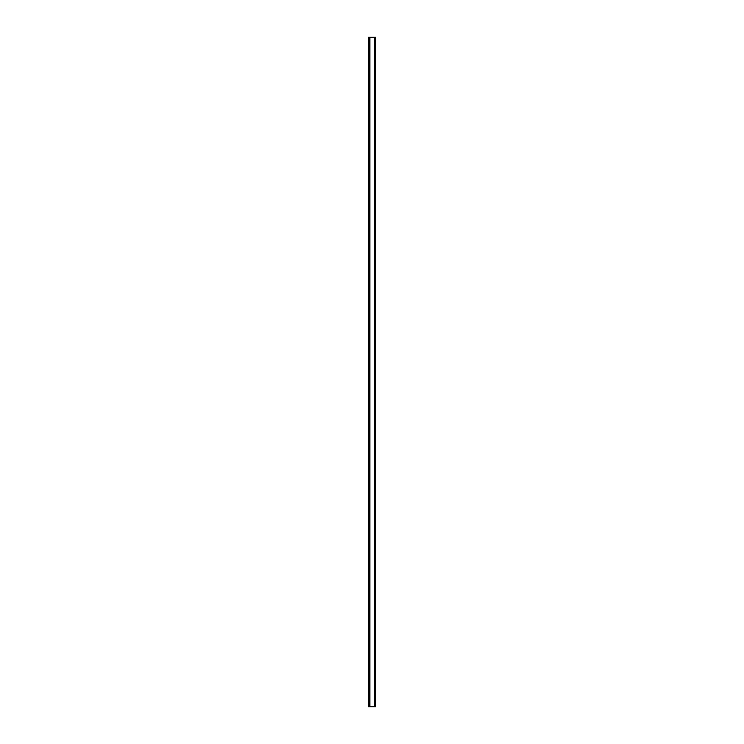 <?xml version="1.0" encoding="UTF-8"?>
<svg xmlns="http://www.w3.org/2000/svg" width="744" height="744" viewBox="0 0 744 744"><rect width="100%" height="100%" fill="white"/><g stroke="black" fill="none" stroke-linecap="round" stroke-linejoin="round"><path stroke-width="0.56" stroke-dasharray="3.72 2.79" d="M369.489 706.8L375.515 706.8L374.511 706.8L374.846 37.2L369.489 37.2L370.828 37.2L370.828 706.8L370.828 37.2L368.485 37.2L370.828 37.2L370.828 706.8L370.828 37.2L369.489 37.2L375.515 37.2L374.846 37.2L374.846 706.8L375.515 706.8L375.515 37.2L368.485 37.2L369.154 37.2L369.489 706.8L368.485 706.8L369.489 706.8L369.154 37.2L368.485 37.2L369.489 37.2L368.485 37.2L368.485 706.8L369.154 706.8L369.154 37.2L369.154 706.8L368.485 706.8L369.489 706.8L369.489 37.2M375.515 48.416L375.515 40.548L375.515 50.592L375.515 48.416L374.846 48.416L374.846 42.724L374.846 50.592L374.846 48.416L375.515 48.416M375.515 65.156L375.515 57.288L375.515 67.332L375.515 65.156L374.846 65.156L374.846 59.464L374.846 67.332L374.846 65.156L375.515 65.156M375.515 81.896L375.515 74.028L375.515 84.072L375.515 81.896L374.846 81.896L374.846 76.204L374.846 84.072L374.846 81.896L375.515 81.896M375.515 98.636L375.515 90.768L375.515 100.812L375.515 98.636L374.846 98.636L374.846 92.944L374.846 100.812L374.846 98.636L375.515 98.636M375.515 115.376L375.515 107.508L375.515 117.552L375.515 115.376L374.846 115.376L374.846 109.684L374.846 117.552L374.846 115.376L375.515 115.376M375.515 132.116L375.515 124.248L375.515 134.292L375.515 132.116L374.846 132.116L374.846 126.424L374.846 134.292L374.846 132.116L375.515 132.116M375.515 148.856L375.515 140.988L375.515 151.032L375.515 148.856L374.846 148.856L374.846 143.164L374.846 151.032L374.846 148.856L375.515 148.856M375.515 165.596L375.515 157.728L375.515 167.772L375.515 165.596L374.846 165.596L374.846 159.904L374.846 167.772L374.846 165.596L375.515 165.596M375.515 182.336L375.515 174.468L375.515 184.512L375.515 182.336L374.846 182.336L374.846 176.644L374.846 184.512L374.846 182.336L375.515 182.336M375.515 199.076L375.515 191.208L375.515 201.252L375.515 199.076L374.846 199.076L374.846 193.384L374.846 201.252L374.846 199.076L375.515 199.076M375.515 215.816L375.515 207.948L375.515 217.992L375.515 215.816L374.846 215.816L374.846 210.124L374.846 217.992L374.846 215.816L375.515 215.816M375.515 232.556L375.515 224.688L375.515 234.732L375.515 232.556L374.846 232.556L374.846 226.864L374.846 234.732L374.846 232.556L375.515 232.556M375.515 249.296L375.515 241.428L375.515 251.472L375.515 249.296L374.846 249.296L374.846 243.604L374.846 251.472L374.846 249.296L375.515 249.296M375.515 266.036L375.515 258.168L375.515 268.212L375.515 266.036L374.846 266.036L374.846 260.344L374.846 268.212L374.846 266.036L375.515 266.036M375.515 282.776L375.515 274.908L375.515 284.952L375.515 282.776L374.846 282.776L374.846 277.084L374.846 284.952L374.846 282.776L375.515 282.776M375.515 299.516L375.515 291.648L375.515 301.692L375.515 299.516L374.846 299.516L374.846 293.824L374.846 301.692L374.846 299.516L375.515 299.516M375.515 316.256L375.515 308.388L375.515 318.432L375.515 316.256L374.846 316.256L374.846 310.564L374.846 318.432L374.846 316.256L375.515 316.256M375.515 332.996L375.515 325.128L375.515 335.172L375.515 332.996L374.846 332.996L374.846 327.304L374.846 335.172L374.846 332.996L375.515 332.996M375.515 349.736L375.515 341.868L375.515 351.912L375.515 349.736L374.846 349.736L374.846 344.044L374.846 351.912L374.846 349.736L375.515 349.736M375.515 366.476L375.515 358.608L375.515 368.652L375.515 366.476L374.846 366.476L374.846 360.784L374.846 368.652L374.846 366.476L375.515 366.476M375.515 383.216L375.515 375.348L375.515 385.392L375.515 383.216L374.846 383.216L374.846 377.524L374.846 385.392L374.846 383.216L375.515 383.216M375.515 399.956L375.515 392.088L375.515 402.132L375.515 399.956L374.846 399.956L374.846 394.264L374.846 402.132L374.846 399.956L375.515 399.956M375.515 416.696L375.515 408.828L375.515 418.872L375.515 416.696L374.846 416.696L374.846 411.004L374.846 418.872L374.846 416.696L375.515 416.696M375.515 433.436L375.515 425.568L375.515 435.612L375.515 433.436L374.846 433.436L374.846 427.744L374.846 435.612L374.846 433.436L375.515 433.436M375.515 450.176L375.515 442.308L375.515 452.352L375.515 450.176L374.846 450.176L374.846 444.484L374.846 452.352L374.846 450.176L375.515 450.176M375.515 466.916L375.515 459.048L375.515 469.092L375.515 466.916L374.846 466.916L374.846 461.224L374.846 469.092L374.846 466.916L375.515 466.916M375.515 483.656L375.515 475.788L375.515 485.832L375.515 483.656L374.846 483.656L374.846 477.964L374.846 485.832L374.846 483.656L375.515 483.656M375.515 500.396L375.515 492.528L375.515 502.572L375.515 500.396L374.846 500.396L374.846 494.704L374.846 502.572L374.846 500.396L375.515 500.396M375.515 517.136L375.515 509.268L375.515 519.312L375.515 517.136L374.846 517.136L374.846 511.444L374.846 519.312L374.846 517.136L375.515 517.136M375.515 533.876L375.515 526.008L375.515 536.052L375.515 533.876L374.846 533.876L374.846 528.184L374.846 536.052L374.846 533.876L375.515 533.876M375.515 550.616L375.515 542.748L375.515 552.792L375.515 550.616L374.846 550.616L374.846 544.924L374.846 552.792L374.846 550.616L375.515 550.616M375.515 567.356L375.515 559.488L375.515 569.532L375.515 567.356L374.846 567.356L374.846 561.664L374.846 569.532L374.846 567.356L375.515 567.356M375.515 584.096L375.515 576.228L375.515 586.272L375.515 584.096L374.846 584.096L374.846 578.404L374.846 586.272L374.846 584.096L375.515 584.096M375.515 600.836L375.515 592.968L375.515 603.012L375.515 600.836L374.846 600.836L374.846 595.144L374.846 603.012L374.846 600.836L375.515 600.836M375.515 617.576L375.515 609.708L375.515 619.752L375.515 617.576L374.846 617.576L374.846 611.884L374.846 619.752L374.846 617.576L375.515 617.576M375.515 634.316L375.515 626.448L375.515 636.492L375.515 634.316L374.846 634.316L374.846 628.624L374.846 636.492L374.846 634.316L375.515 634.316M375.515 651.056L375.515 643.188L375.515 653.232L375.515 651.056L374.846 651.056L374.846 645.364L374.846 653.232L374.846 651.056L375.515 651.056M375.515 667.796L375.515 659.928L375.515 669.972L375.515 667.796L374.846 667.796L374.846 662.104L374.846 669.972L374.846 667.796L375.515 667.796M375.515 684.536L375.515 676.668L375.515 686.712L375.515 684.536L374.846 684.536L374.846 678.844L374.846 686.712L374.846 684.536L375.515 684.536M375.515 701.276L375.515 693.408L375.515 703.452L375.515 701.276L374.846 701.276L374.846 695.584L374.846 703.452L374.846 701.276L375.515 701.276M374.846 42.724L374.846 40.548L374.846 42.724L375.515 42.724L374.846 42.724M374.846 59.464L374.846 57.288L374.846 59.464L375.515 59.464L374.846 59.464M374.846 76.204L374.846 74.028L374.846 76.204L375.515 76.204L374.846 76.204M374.846 92.944L374.846 90.768L374.846 92.944L375.515 92.944L374.846 92.944M374.846 109.684L374.846 107.508L374.846 109.684L375.515 109.684L374.846 109.684M374.846 126.424L374.846 124.248L374.846 126.424L375.515 126.424L374.846 126.424M374.846 143.164L374.846 140.988L374.846 143.164L375.515 143.164L374.846 143.164M374.846 159.904L374.846 157.728L374.846 159.904L375.515 159.904L374.846 159.904M374.846 176.644L374.846 174.468L374.846 176.644L375.515 176.644L374.846 176.644M374.846 193.384L374.846 191.208L374.846 193.384L375.515 193.384L374.846 193.384M374.846 210.124L374.846 207.948L374.846 210.124L375.515 210.124L374.846 210.124M374.846 226.864L374.846 224.688L374.846 226.864L375.515 226.864L374.846 226.864M374.846 243.604L374.846 241.428L374.846 243.604L375.515 243.604L374.846 243.604M374.846 260.344L374.846 258.168L374.846 260.344L375.515 260.344L374.846 260.344M374.846 277.084L374.846 274.908L374.846 277.084L375.515 277.084L374.846 277.084M374.846 293.824L374.846 291.648L374.846 293.824L375.515 293.824L374.846 293.824M374.846 310.564L374.846 308.388L374.846 310.564L375.515 310.564L374.846 310.564M374.846 327.304L374.846 325.128L374.846 327.304L375.515 327.304L374.846 327.304M374.846 344.044L374.846 341.868L374.846 344.044L375.515 344.044L374.846 344.044M374.846 360.784L374.846 358.608L374.846 360.784L375.515 360.784L374.846 360.784M374.846 377.524L374.846 375.348L374.846 377.524L375.515 377.524L374.846 377.524M374.846 394.264L374.846 392.088L374.846 394.264L375.515 394.264L374.846 394.264M374.846 411.004L374.846 408.828L374.846 411.004L375.515 411.004L374.846 411.004M374.846 427.744L374.846 425.568L374.846 427.744L375.515 427.744L374.846 427.744M374.846 444.484L374.846 442.308L374.846 444.484L375.515 444.484L374.846 444.484M374.846 461.224L374.846 459.048L374.846 461.224L375.515 461.224L374.846 461.224M374.846 477.964L374.846 475.788L374.846 477.964L375.515 477.964L374.846 477.964M374.846 494.704L374.846 492.528L374.846 494.704L375.515 494.704L374.846 494.704M374.846 511.444L374.846 509.268L374.846 511.444L375.515 511.444L374.846 511.444M374.846 528.184L374.846 526.008L374.846 528.184L375.515 528.184L374.846 528.184M374.846 544.924L374.846 542.748L374.846 544.924L375.515 544.924L374.846 544.924M374.846 561.664L374.846 559.488L374.846 561.664L375.515 561.664L374.846 561.664M374.846 578.404L374.846 576.228L374.846 578.404L375.515 578.404L374.846 578.404M374.846 595.144L374.846 592.968L374.846 595.144L375.515 595.144L374.846 595.144M374.846 611.884L374.846 609.708L374.846 611.884L375.515 611.884L374.846 611.884M374.846 628.624L374.846 626.448L374.846 628.624L375.515 628.624L374.846 628.624M374.846 645.364L374.846 643.188L374.846 645.364L375.515 645.364L374.846 645.364M374.846 662.104L374.846 659.928L374.846 662.104L375.515 662.104L374.846 662.104M374.846 678.844L374.846 676.668L374.846 678.844L375.515 678.844L374.846 678.844M374.846 695.584L374.846 693.408L374.846 695.584L375.515 695.584L374.846 695.584M368.485 706.8L369.154 706.8L368.485 706.8L368.485 37.2L368.485 706.8M374.511 706.8L374.511 37.2M375.515 50.592L374.846 50.592M375.515 40.548L374.846 40.548M375.515 67.332L374.846 67.332M375.515 57.288L374.846 57.288M375.515 84.072L374.846 84.072M375.515 74.028L374.846 74.028M375.515 100.812L374.846 100.812M375.515 90.768L374.846 90.768M375.515 117.552L374.846 117.552M375.515 107.508L374.846 107.508M375.515 134.292L374.846 134.292M375.515 124.248L374.846 124.248M375.515 151.032L374.846 151.032M375.515 140.988L374.846 140.988M375.515 167.772L374.846 167.772M375.515 157.728L374.846 157.728M375.515 184.512L374.846 184.512M375.515 174.468L374.846 174.468M375.515 201.252L374.846 201.252M375.515 191.208L374.846 191.208M375.515 217.992L374.846 217.992M375.515 207.948L374.846 207.948M375.515 234.732L374.846 234.732M375.515 224.688L374.846 224.688M375.515 251.472L374.846 251.472M375.515 241.428L374.846 241.428M375.515 268.212L374.846 268.212M375.515 258.168L374.846 258.168M375.515 284.952L374.846 284.952M375.515 274.908L374.846 274.908M375.515 301.692L374.846 301.692M375.515 291.648L374.846 291.648M375.515 318.432L374.846 318.432M375.515 308.388L374.846 308.388M375.515 335.172L374.846 335.172M375.515 325.128L374.846 325.128M375.515 351.912L374.846 351.912M375.515 341.868L374.846 341.868M375.515 368.652L374.846 368.652M375.515 358.608L374.846 358.608M375.515 385.392L374.846 385.392M375.515 375.348L374.846 375.348M375.515 402.132L374.846 402.132M375.515 392.088L374.846 392.088M375.515 418.872L374.846 418.872M375.515 408.828L374.846 408.828M375.515 435.612L374.846 435.612M375.515 425.568L374.846 425.568M375.515 452.352L374.846 452.352M375.515 442.308L374.846 442.308M375.515 469.092L374.846 469.092M375.515 459.048L374.846 459.048M375.515 485.832L374.846 485.832M375.515 475.788L374.846 475.788M375.515 502.572L374.846 502.572M375.515 492.528L374.846 492.528M375.515 519.312L374.846 519.312M375.515 509.268L374.846 509.268M375.515 536.052L374.846 536.052M375.515 526.008L374.846 526.008M375.515 552.792L374.846 552.792M375.515 542.748L374.846 542.748M375.515 569.532L374.846 569.532M375.515 559.488L374.846 559.488M375.515 586.272L374.846 586.272M375.515 576.228L374.846 576.228M375.515 603.012L374.846 603.012M375.515 592.968L374.846 592.968M375.515 619.752L374.846 619.752M375.515 609.708L374.846 609.708M375.515 636.492L374.846 636.492M375.515 626.448L374.846 626.448M375.515 653.232L374.846 653.232M375.515 643.188L374.846 643.188M375.515 669.972L374.846 669.972M375.515 659.928L374.846 659.928M375.515 686.712L374.846 686.712M375.515 676.668L374.846 676.668M375.515 703.452L374.846 703.452M375.515 693.408L374.846 693.408"/><path stroke-width="1.12" d="M368.485 706.8L368.485 37.2L375.515 37.2L375.515 706.8L368.485 706.8M369.489 706.8L369.489 37.2M374.511 706.8L374.511 37.2"/></g></svg>

